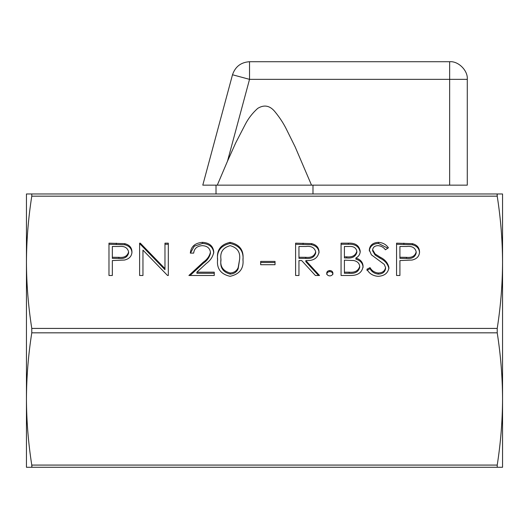 <?xml version="1.0" encoding="UTF-8"?>
<svg xmlns="http://www.w3.org/2000/svg" width="529" height="529" viewBox="0 0 529 529"><rect width="100%" height="100%" fill="white"/><g stroke="black" fill="none" stroke-linecap="round" stroke-linejoin="round"><path stroke-width="0.79" d="M502.114 193.964L497.22 193.964L497.22 196.173C500.692 218.338 502.471 240.384 502.55 262.298C502.471 284.212 500.692 306.251 497.22 328.423L497.22 332.827C500.692 354.999 502.471 377.038 502.55 398.952L502.55 467.286L31.78 467.286L31.78 465.077C28.308 442.912 26.529 420.866 26.45 398.952L26.45 467.286L31.78 467.286M31.78 332.827L31.78 328.423C28.308 306.251 26.529 284.212 26.45 262.298C26.529 240.378 28.308 218.338 31.78 196.173L31.78 193.964L26.45 193.964L26.45 398.952C26.529 377.038 28.308 354.999 31.78 332.827L497.22 332.827M502.55 193.964L502.55 398.952C502.471 420.872 500.692 442.912 497.22 465.077L497.22 467.286L501.274 467.286M142.956 250.111L142.956 275.49L139.61 275.49L139.61 243.168L140.311 243.168L164.969 268.613L164.969 243.168L168.321 243.168L168.321 275.49L167.554 275.49L142.956 250.111M242.963 259.342C243.895 268.553 239.604 274.214 230.082 276.323C220.679 274.167 216.52 268.507 217.604 259.342C216.5 250.164 220.659 244.497 230.082 242.342C239.604 244.458 243.895 250.124 242.963 259.342M298.951 275.49L295.605 275.49L295.605 243.168L311.528 243.611C316.329 244.775 318.835 247.512 319.047 251.811C317.936 258.079 313.525 260.995 305.815 260.572L319.529 275.49L315.383 275.49L301.675 260.572L298.951 260.572L298.951 275.49L298.951 261.676M351.157 275.49L341.06 275.49L341.06 243.168L348.34 243.168C355.276 242.804 359.231 245.476 360.203 251.176C360.183 254.151 358.748 256.439 355.885 258.053C360.461 259.408 362.854 262.166 363.073 266.318C362.213 272.283 358.239 275.344 351.157 275.49M399.917 275.49L396.565 275.49L396.565 243.168L412.389 243.657C417.024 244.901 419.404 247.632 419.537 251.837C419.398 256.162 416.918 258.899 412.091 260.043L399.917 260.572L399.917 275.49L399.917 261.676M388.914 267.575C388.147 272.997 384.596 275.907 378.248 276.323C372.938 275.94 369.156 273.586 366.901 269.254L370.055 267.621C371.742 270.729 374.472 272.528 378.248 273.004C382.493 272.878 384.927 271.053 385.562 267.529L384.226 264.355L371.378 254.806L369.295 249.886C369.877 245.158 372.938 242.646 378.486 242.342C382.817 242.666 386.137 244.491 388.431 247.81L385.403 249.8C383.697 247.347 381.27 245.965 378.116 245.654C374.916 245.714 373.09 247.083 372.641 249.748L375.101 253.927L380.12 257.14C385.026 259.521 387.955 262.999 388.914 267.575M329.818 275.907C327.927 275.748 326.889 274.849 326.704 273.215C326.882 271.569 327.92 270.676 329.818 270.517C331.716 270.669 332.748 271.569 332.926 273.215C332.741 274.849 331.709 275.748 329.818 275.907M275.027 264.718L260.671 264.718L260.671 261.405L275.027 261.405L275.027 264.718L275.027 262.503L260.671 262.503L260.671 264.718M210.43 252.207C209.841 248.114 207.143 245.932 202.329 245.654C197.079 246.025 194.196 248.511 193.68 253.113L190.328 253.113C190.949 246.554 195.003 242.963 202.501 242.342C209.385 242.785 213.147 245.985 213.776 251.949C213.028 256.565 210.509 260.433 206.224 263.548L196.887 272.177L214.258 272.177L214.258 275.49L188.893 275.49L203.367 262.113C207.176 259.468 209.53 256.162 210.43 252.207L210.43 253.312C209.53 257.266 207.176 260.566 203.367 263.217L203.367 262.113M112.333 275.49L108.981 275.49L108.981 243.168L124.804 243.657C129.433 244.901 131.82 247.632 131.952 251.837C131.814 256.162 129.327 258.899 124.507 260.043L112.333 260.572L112.333 275.49L112.333 261.676M497.22 465.077L31.78 465.077L31.925 466.439M27.786 467.286L27.177 467.286M26.886 467.286L26.45 467.286M26.781 193.964L27.343 193.964M27.726 193.964L497.22 193.964M502.219 467.286L501.657 467.286M31.78 196.173L497.22 196.173L497.075 194.811M501.214 193.964L501.823 193.964M396.565 275.49L396.565 244.272L412.389 244.755L412.389 243.657M412.389 244.755C417.024 246.005 419.404 248.736 419.537 252.941M399.917 257.259L399.917 258.364L406.451 258.43C411.846 259.005 415.086 257.18 416.184 252.955L416.184 251.85C415.139 247.711 411.992 245.925 406.741 246.488L399.917 246.488L399.917 257.259L406.451 257.332C411.846 257.907 415.086 256.082 416.184 251.85M406.451 258.43L406.451 257.332M366.901 270.359L370.055 268.719L370.055 267.621M370.055 268.719C371.742 271.833 374.472 273.632 378.248 274.108L378.248 273.004M378.248 274.108C382.493 273.982 384.927 272.157 385.562 268.633L385.562 267.529M369.295 250.984C369.877 246.263 372.938 243.743 378.486 243.446L378.486 242.342M378.486 243.446L387.83 248.207M375.101 253.927L375.101 255.024L372.641 250.852L372.641 249.748M375.101 255.024L380.12 258.245L380.12 257.14M380.12 258.245C385.026 260.625 387.955 264.097 388.914 268.679M341.06 275.49L341.06 244.272L348.34 244.272C355.276 243.909 359.231 246.58 360.203 252.28M363.073 267.423C362.854 263.263 360.461 260.513 355.885 259.157L355.885 258.053M344.412 272.177L344.412 273.281L349.18 273.281C354.906 273.85 358.417 271.899 359.72 267.423L359.72 266.318C359.323 263.171 357.287 261.247 353.617 260.539L344.412 260.162L344.412 272.177L349.18 272.177C354.906 272.746 358.417 270.795 359.72 266.318M344.412 256.843L344.412 257.947L346.66 257.947C352.215 258.529 355.614 256.658 356.85 252.34L356.85 251.235C356.043 247.731 353.412 246.144 348.955 246.488L344.412 246.488L344.412 256.843L346.66 256.843C352.215 257.425 355.614 255.553 356.85 251.235M346.66 257.947L346.66 256.843M349.18 273.281L349.18 272.177M326.704 274.313C326.882 272.673 327.92 271.774 329.818 271.622L329.818 270.517M329.818 271.622C331.716 271.774 332.748 272.673 332.926 274.313M295.605 275.49L295.605 244.272L311.528 244.709L311.528 243.611M311.528 244.709C316.329 245.879 318.835 248.61 319.047 252.915M318.518 275.49L305.815 261.676L305.815 260.572M298.951 257.259L298.951 258.364L305.788 258.403C311.237 258.992 314.543 257.154 315.701 252.908L315.701 251.804C314.53 247.651 311.283 245.879 305.947 246.488L298.951 246.488L298.951 257.259L305.788 257.306C311.237 257.887 314.543 256.056 315.701 251.804M217.604 260.447C216.5 251.268 220.659 245.601 230.082 243.446L230.082 242.342M230.082 243.446C239.604 245.555 243.895 251.229 242.963 260.447M220.957 259.329L220.957 260.433C219.919 267.595 223 272.151 230.194 274.108C234.228 273.791 236.899 271.939 238.202 268.56L239.617 259.329C240.47 252.201 237.329 247.645 230.194 245.654C223 247.605 219.919 252.168 220.957 259.329C219.919 266.49 223 271.053 230.194 273.004C234.228 272.686 236.899 270.835 238.202 267.456L239.617 259.329M238.202 268.56L238.202 267.456M230.194 274.108L230.194 273.004M190.414 253.113L194.262 246.203L202.501 243.446L202.501 242.342M202.501 243.446C209.385 243.882 213.147 247.089 213.776 253.054M214.258 275.49L214.258 273.281L196.887 273.281L196.887 272.177M190.09 275.49L203.367 263.217M139.61 275.49L139.61 244.272L140.311 244.272L140.311 243.168M140.311 244.272L164.969 269.711L164.969 268.613M164.969 244.272L168.321 244.272L168.321 275.49M142.956 251.215L142.956 275.49M108.981 275.49L108.981 244.272L124.804 244.755L124.804 243.657M124.804 244.755C129.433 246.005 131.82 248.736 131.952 252.941M112.333 257.259L112.333 258.364L118.866 258.43C124.262 259.005 127.502 257.18 128.6 252.955L128.6 251.85C127.555 247.711 124.401 245.925 119.157 246.488L112.333 246.488L112.333 257.259L118.866 257.332C124.262 257.907 127.502 256.082 128.6 251.85M118.866 258.43L118.866 257.332M227.51 161.14L235.729 142.85L245.456 124.037C248.465 118.278 252.538 113.061 257.689 108.399C264.295 104.345 270.16 105.595 275.285 112.141C279.583 117.431 283.134 122.814 285.931 128.276L295.182 146.95L311.515 185.15L202.786 185.15L232.502 74.768L249.529 79.35L227.51 161.14L217.293 185.15L216.011 185.15L216.011 193.964M311.515 185.15L449.65 185.15L449.65 79.35L249.529 79.35L249.529 61.714L449.65 61.714C458.372 60.928 468.072 70.628 467.286 79.35L467.286 185.15L449.65 185.15M232.502 74.768C235.273 66.628 240.953 62.277 249.529 61.714M497.22 328.423L31.78 328.423M403.885 244.272L403.885 243.168M348.34 244.272L348.34 243.168M303.071 244.272L303.071 243.168M305.788 258.403L305.788 257.306M116.301 244.272L116.301 243.168M449.65 61.714L449.65 79.35L467.286 79.35M312.989 185.15L312.989 193.964"/></g></svg>

